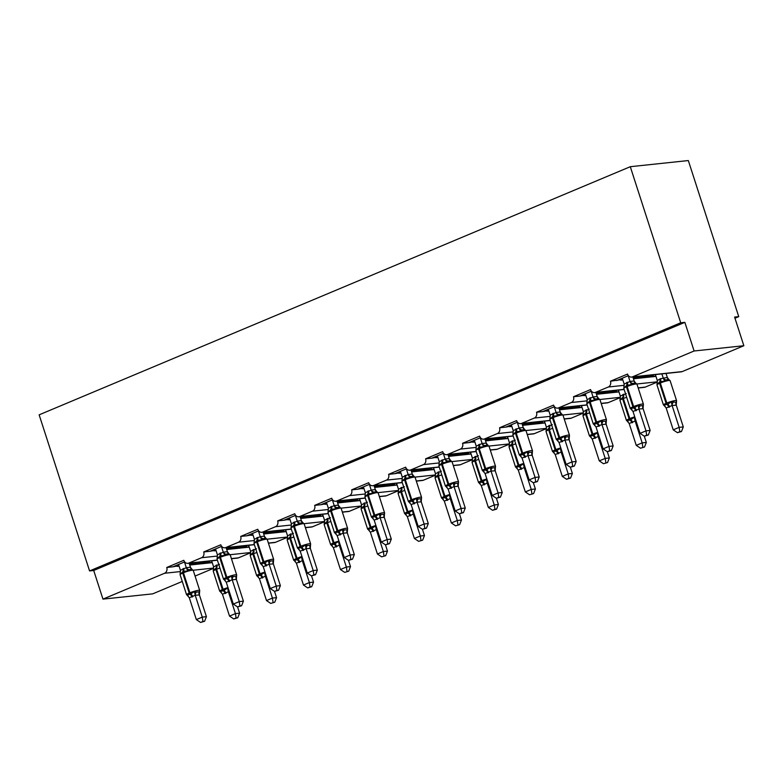 <?xml version="1.0" encoding="UTF-8"?>
<svg xmlns="http://www.w3.org/2000/svg" width="783" height="783" viewBox="0 0 783 783"><rect width="100%" height="100%" fill="white"/><g stroke="black" fill="none" stroke-linecap="round" stroke-linejoin="round"><path stroke-width="1.17" d="M182.273 581.446L152.705 593.857L102.965 599.122L93.706 570.484L89.565 570.924L39.15 414.833L630.295 166.701L688.326 160.554L738.741 316.645L734.601 317.076L743.85 345.724L682.218 371.592A4.551 3.807 84 0 1 681.318 371.827L631.568 377.093A4.551 3.807 84 0 1 627.535 374.049L610.476 381.213L622.642 379.412M734.973 318.231L738.741 316.645M184.671 561.9L172.974 566.804L178.925 565.659M610.476 381.213A4.551 3.807 -96 0 1 608.303 387.008L595.501 392.371A4.551 3.807 84 0 1 594.6 392.606A4.551 3.807 84 0 1 590.558 389.572L573.499 396.736A4.551 3.807 -96 0 1 571.326 402.521L558.524 407.894A4.551 3.807 84 0 1 557.623 408.129A4.551 3.807 84 0 1 553.581 405.095L536.521 412.259A4.551 3.807 -96 0 1 534.349 418.044L521.547 423.417A4.551 3.807 84 0 1 520.646 423.652A4.551 3.807 84 0 1 516.604 420.618L499.544 427.782A4.551 3.807 -96 0 1 497.371 433.567L484.579 438.94A4.551 3.807 84 0 1 483.669 439.175A4.551 3.807 84 0 1 479.636 436.131L462.567 443.295A4.551 3.807 -96 0 1 460.394 449.09L447.602 454.463A4.551 3.807 84 0 1 446.692 454.698A4.551 3.807 84 0 1 442.659 451.654L425.59 458.818A4.551 3.807 -96 0 1 423.417 464.613L410.625 469.976A4.551 3.807 84 0 1 409.715 470.211A4.551 3.807 84 0 1 405.682 467.177L388.613 474.341A4.551 3.807 -96 0 1 386.45 480.126L373.648 485.499A4.551 3.807 84 0 1 372.737 485.734A4.551 3.807 84 0 1 368.705 482.7L351.636 489.864A4.551 3.807 -96 0 1 349.472 495.649L336.67 501.022A4.551 3.807 84 0 1 335.76 501.257A4.551 3.807 84 0 1 331.728 498.223L314.658 505.378A4.551 3.807 -96 0 1 312.495 511.172L299.693 516.545A4.551 3.807 84 0 1 298.783 516.78A4.551 3.807 84 0 1 294.751 513.736L277.681 520.901A4.551 3.807 -96 0 1 275.518 526.695L262.716 532.068A4.551 3.807 84 0 1 261.806 532.303A4.551 3.807 84 0 1 257.773 529.259L240.704 536.424A4.551 3.807 -96 0 1 238.541 542.208L225.739 547.581A4.551 3.807 84 0 1 224.829 547.816A4.551 3.807 84 0 1 220.796 544.782L203.737 551.946A4.551 3.807 -96 0 1 201.564 557.731L188.762 563.104A4.551 3.807 84 0 1 187.861 563.339A4.551 3.807 84 0 1 183.819 560.305L166.759 567.469L172.974 566.804M212.076 562.106L210.284 562.86L212.252 562.654M221.648 546.377L209.952 551.291L215.902 550.136M203.737 551.946L209.952 551.291M249.053 546.583L247.262 547.337L249.229 547.131M258.625 530.854L246.929 535.768L252.88 534.623M240.704 536.424L246.929 535.768M286.03 531.06L284.229 531.814L286.206 531.608M295.602 515.331L283.906 520.245L289.857 519.1M277.681 520.901L283.906 520.245M323.007 515.537L321.206 516.291L323.183 516.085M332.579 499.808L320.883 504.722L326.834 503.577M314.658 505.378L320.883 504.722M359.984 500.024L358.183 500.777L360.16 500.562M369.556 484.295L357.851 489.199L363.811 488.054M351.636 489.864L357.851 489.199M396.961 484.501L395.161 485.254L397.138 485.049M406.534 468.772L394.828 473.686L400.788 472.541M388.613 474.341L394.828 473.686M433.929 468.978L432.138 469.731L434.105 469.526M443.511 453.249L431.805 458.163L437.766 457.018M425.59 458.818L431.805 458.163M470.906 453.455L469.115 454.209L471.082 454.003M480.488 437.726L468.782 442.64L474.743 441.495M462.567 443.295L468.782 442.64M507.883 437.942L506.092 438.695L508.059 438.48M517.455 422.203L505.759 427.117L511.72 425.972M499.544 427.782L505.759 427.117M544.86 422.419L543.069 423.172L545.037 422.957M554.433 406.69L542.736 411.594L548.687 410.449M536.521 412.259L542.736 411.594M581.838 406.896L580.046 407.649L582.014 407.444M591.41 391.167L579.714 396.081L585.664 394.935M573.499 396.736L579.714 396.081M618.815 391.373L617.024 392.126L618.991 391.921M189.74 565.032L205.968 563.31L209.521 561.822L189.398 563.956M177.281 566.354L179.092 566.158M226.718 549.509L242.945 547.797L246.498 546.299L226.365 548.433M214.258 550.831L216.069 550.635M263.695 533.986L279.923 532.274L283.475 530.776L263.342 532.91M251.235 535.308L253.046 535.122M300.672 518.473L316.9 516.751L320.453 515.263L300.32 517.387M288.213 519.785L290.023 519.599M337.649 502.95L353.877 501.228L357.43 499.74L337.297 501.874M325.19 504.272L326.991 504.076M374.626 487.427L390.854 485.714L394.407 484.217L374.274 486.351M362.167 488.749L363.968 488.553M411.604 471.904L427.831 470.191L431.384 468.694L411.251 470.828M399.144 473.226L400.945 473.03M448.571 456.381L464.808 454.669L468.361 453.171L448.228 455.305M436.121 457.703L437.922 457.517M485.548 440.868L501.776 439.146L505.338 437.658L485.206 439.782M473.098 442.18L474.899 441.994M522.525 425.345L538.753 423.623L542.316 422.135L522.183 424.269M510.076 426.666L511.876 426.471M559.502 409.822L575.73 408.109L579.293 406.612L559.16 408.746M547.043 411.144L548.854 410.948M596.48 394.299L612.707 392.586L616.26 391.089L596.127 393.223M584.02 395.621L585.831 395.435M628.387 375.644L616.691 380.558M655.792 375.85L654.001 376.603L655.968 376.398M633.457 378.786L649.684 377.063L653.237 375.566L633.104 377.7M620.997 380.098L622.808 379.912M102.965 599.122L164.587 573.254A4.551 3.807 -96 0 0 166.759 567.469M93.706 570.484L684.861 322.351L694.11 350.99L632.478 376.858A4.551 3.807 84 0 1 631.568 377.093M195.065 576.073L213.661 568.272M638.145 387.859L645.251 387.105L657.377 382.016M645.251 387.105A4.551 3.807 84 0 1 644.34 387.34L638.194 387.996M601.168 403.382L608.274 402.628L620.4 397.539M608.274 402.628A4.551 3.807 84 0 1 607.363 402.863L601.217 403.519M564.191 418.905L571.296 418.151L583.423 413.062M571.296 418.151A4.551 3.807 84 0 1 570.386 418.386L564.24 419.032M527.213 434.428L534.319 433.674L546.446 428.585M534.319 433.674A4.551 3.807 84 0 1 533.409 433.909L527.262 434.555M490.246 449.941L497.342 449.197L509.469 444.098M497.342 449.197A4.551 3.807 84 0 1 496.432 449.432L490.285 450.078M453.269 465.464L460.365 464.711L472.492 459.621M460.365 464.711A4.551 3.807 84 0 1 459.455 464.945L453.308 465.601M416.292 480.987L423.388 480.233L435.514 475.144M423.388 480.233A4.551 3.807 84 0 1 422.477 480.468L416.331 481.124M379.315 496.51L386.411 495.756L398.537 490.667M386.411 495.756A4.551 3.807 84 0 1 385.5 495.991L379.354 496.637M342.337 512.033L349.433 511.279L361.56 506.19M349.433 511.279A4.551 3.807 84 0 1 348.533 511.514L342.377 512.16M305.36 527.546L312.456 526.802L324.593 521.703M312.456 526.802A4.551 3.807 84 0 1 311.556 527.028L305.399 527.683M268.383 543.069L275.489 542.316L287.615 537.226M275.489 542.316A4.551 3.807 84 0 1 274.579 542.55L268.432 543.206M231.406 558.592L238.512 557.839L250.638 552.749M238.512 557.839A4.551 3.807 84 0 1 237.601 558.073L231.455 558.729M209.286 561.068L209.521 561.822M246.263 545.555L246.498 546.299M283.231 530.032L283.475 530.776M320.208 514.509L320.453 515.263M357.185 498.986L357.43 499.74M394.162 483.463L394.407 484.217M431.139 467.95L431.384 468.694M468.117 452.427L468.361 453.171M505.094 436.904L505.338 437.658M542.071 421.381L542.316 422.135M579.048 405.858L579.293 406.612M616.025 390.345L616.26 391.089M653.002 374.822L653.237 375.566M694.11 350.99L743.85 345.724M630.295 166.701L680.711 322.782L684.861 322.351M89.565 570.924L680.711 322.782M653.736 376.633L653.149 374.803M649.684 377.063L654.001 376.603M616.759 392.156L616.172 390.326M579.782 407.679L579.195 405.848M542.805 423.202L542.218 421.371M505.828 438.715L505.241 436.885M468.851 454.238L468.263 452.408M431.873 469.761L431.286 467.931M394.906 485.284L394.309 483.454M357.929 500.807L357.332 498.977M320.952 516.32L320.355 514.49M283.975 531.843L283.377 530.013M246.997 547.366L246.41 545.536M210.02 562.889L209.433 561.059M612.707 392.586L617.024 392.126M575.73 408.109L580.046 407.649M538.753 423.623L543.069 423.172M501.776 439.146L506.092 438.695M464.808 454.669L469.115 454.209M427.831 470.191L432.138 469.731M390.854 485.714L395.161 485.254M353.877 501.228L358.183 500.777M316.9 516.751L321.206 516.291M279.923 532.274L284.229 531.814M242.945 547.797L247.262 547.337M205.968 563.31L210.284 562.86M620.743 380.127L620.381 379.011M583.766 395.65L583.404 394.524M546.788 411.173L546.426 410.047M509.811 426.686L509.449 425.57M472.834 442.209L472.472 441.093M435.857 457.732L435.495 456.616M398.88 473.255L398.518 472.129M361.903 488.778L361.54 487.652M324.925 504.291L324.563 503.175M287.958 519.814L287.596 518.698M250.981 535.337L250.619 534.221M214.004 550.86L213.642 549.735M177.027 566.383L176.664 565.257M667.772 379.461L669.034 379.579L665.922 379.912L664.669 381.155L660.372 381.654A1.517 0.812 67.2 0 0 660.323 382.995L659.609 383.298A6.528 0.871 162.1 0 0 656.966 384.923L663.436 404.968A6.528 0.871 -17.9 0 1 666.088 403.343L659.609 383.298A1.517 0.812 -112.8 0 1 659.658 381.957L657.025 384.365L657.26 383.553M664.65 406.034A3.338 2.525 110.5 0 0 664.513 405.995L663.681 404.977L667.684 404.282L671.334 401.767L675.112 402.198L676.287 402.031L676.512 401.219L676.248 405.202L672.098 405.486L666.167 407.972L673.223 429.838L679.155 427.352L672.137 405.614M679.82 431.687L677.452 432.686L681.474 431.511L679.82 431.687L679.155 427.352L683.295 426.911L676.277 405.183A3.338 2.799 51.6 0 1 676.287 402.031M655.381 374.568L657.299 380.538L660.48 378.718L667.292 377.465L668.848 379.51M661.88 373.882L663.191 377.915A3.338 2.799 51.6 0 0 665.922 379.912M666.03 373.442L667.331 377.475A3.338 2.525 110.5 0 0 668.633 379.461M664.669 381.155L663.23 378.042M657.299 380.538L656.966 384.923M672.098 405.486L671.334 401.767M666.167 407.972L663.681 404.977M683.295 426.911L681.474 431.511M677.452 432.686L673.223 429.838M635.865 383.093L632.762 383.425L631.509 384.668L627.212 385.167L623.865 387.879L624.09 387.056M631.49 409.548A3.338 2.525 -69.5 0 0 631.343 409.509L630.521 408.481L634.514 407.796L638.165 405.281L640.014 405.878L643.117 405.545L643.352 404.723L643.088 408.716L638.928 409L633.007 411.486L640.063 433.351L645.995 430.865L638.967 409.127M646.66 435.201L644.292 436.2L648.314 435.025L646.66 435.201L645.995 430.865L650.135 430.425L643.117 408.687M628.181 375.732L630.021 381.429L634.132 380.978L635.385 382.74M632.87 376.956L634.171 380.988M622.26 378.218L624.139 384.042L630.021 381.429M635.258 382.946L636.941 384.12A6.528 0.871 162.1 0 0 635.825 383.993A6.528 0.871 162.1 0 0 627.163 386.508L626.449 386.802A6.528 0.871 162.1 0 0 623.797 388.437L624.139 384.042M630.07 381.556L631.509 384.668M630.521 408.481L633.007 411.486M638.165 405.281L638.928 409M640.063 433.351L644.292 436.2L646.327 442.434L644.497 447.034L640.474 448.209L644.497 447.034M648.314 435.025L650.135 430.425M598.897 398.616L595.785 398.948L594.532 400.191L590.235 400.69L586.888 403.402L587.123 402.579M594.512 425.061A3.338 2.525 -69.5 0 0 594.366 425.032L593.543 424.004L596.832 423.613L601.187 420.794L603.037 421.391L606.14 421.068L606.375 420.246L606.111 424.229L601.961 424.523L596.029 427.009L603.086 448.874L609.017 446.388L602 424.65M609.683 450.724L607.314 451.713L611.337 450.548L609.683 450.724L609.017 446.388L613.158 445.948L606.14 424.21M591.204 391.255L593.044 396.952L597.155 396.492L598.408 398.263M595.892 392.469L597.194 396.511M585.283 393.741L587.162 399.565L593.044 396.952M598.281 398.469L599.964 399.643A6.528 0.871 162.1 0 0 598.848 399.506A6.528 0.871 162.1 0 0 590.186 402.031L589.472 402.325A6.528 0.871 162.1 0 0 586.829 403.959L587.162 399.565M593.093 397.079L594.532 400.191M593.543 424.004L596.029 427.009M601.187 420.794L601.961 424.523M603.086 448.874L607.314 451.713L609.35 457.957L607.53 462.557L603.497 463.722L607.53 462.557M611.337 450.548L613.158 445.948M561.92 414.138L558.808 414.461L557.555 415.714L553.258 416.213L549.911 418.915L550.146 418.102M557.535 440.584A3.338 2.525 -69.5 0 0 557.398 440.555L556.566 439.527L559.855 439.136L564.22 436.317L566.06 436.914L569.172 436.591L569.398 435.769L569.133 439.752L564.983 440.036L559.052 442.532L566.109 464.388L572.04 461.901L565.023 440.173M572.706 466.247L570.337 467.236L574.36 466.071L572.706 466.247L572.04 461.901L576.18 461.471L569.163 439.733A3.338 2.799 -128.4 0 1 569.172 436.591M554.237 406.769L556.077 412.465L560.178 412.015L561.431 413.786M558.915 407.992L560.217 412.034M548.306 409.264L550.185 415.088L556.077 412.465A3.338 2.799 -128.4 0 0 558.808 414.461M558.025 440.702L556.322 439.527A6.528 0.871 -17.9 0 1 558.974 437.893L559.688 437.599A6.528 0.871 -17.9 0 1 568.341 435.084A6.528 0.871 -17.9 0 1 569.466 435.211L562.987 415.166L561.294 413.982M550.185 415.088L549.852 419.473A6.528 0.871 162.1 0 1 552.495 417.848A1.517 0.812 67.2 0 1 552.544 416.507A3.338 1.781 -112.8 0 0 552.661 413.571M556.116 412.602L557.555 415.714M556.566 439.527L559.052 442.532M564.22 436.317L564.983 440.036M566.109 464.388L570.337 467.236M574.36 466.071L576.18 461.471M524.943 429.652L521.83 429.984L520.587 431.227L516.281 431.736L512.934 434.438L513.168 433.625M520.558 456.107A3.338 2.525 -69.5 0 0 520.421 456.078L519.589 455.05L522.878 454.659L527.243 451.84L529.083 452.437L532.195 452.104L532.42 451.292L532.156 455.275L528.006 455.559L522.075 458.055L529.142 479.91L535.063 477.424L528.045 455.686M535.729 481.76L533.36 482.759L537.383 481.584L535.729 481.76L535.063 477.424L539.213 476.984L532.186 455.256M517.26 422.291L519.1 427.988L523.201 427.538L524.453 429.299M521.938 423.515L523.24 427.547M511.328 424.778L513.208 430.611L519.1 427.988M524.326 429.505L526.01 430.689A6.528 0.871 162.1 0 0 524.894 430.552A6.528 0.871 162.1 0 0 516.232 433.068L515.517 433.371A6.528 0.871 162.1 0 0 512.875 434.996L512.963 433.753M513.208 430.611L512.963 433.762M519.139 428.115L520.587 431.227M519.589 455.05L522.075 458.055M527.243 451.84L528.006 455.559M529.142 479.91L533.36 482.759L535.396 488.993L533.575 493.603L529.553 494.768L533.575 493.603M537.383 481.584L539.213 476.984M487.966 445.175L484.853 445.507L483.61 446.75L479.304 447.25L475.956 449.961L476.191 449.139M483.581 471.63A3.338 2.525 -69.5 0 0 483.444 471.591L482.622 470.573L486.615 469.878L490.266 467.363L492.106 467.96L495.218 467.627L495.443 466.815L495.189 470.798L491.029 471.082L485.098 473.568L492.164 495.433L498.086 492.947L491.068 471.209A3.338 2.525 -69.5 0 1 492.106 467.96M498.751 497.283L496.383 498.282L500.415 497.107L498.751 497.283L498.086 492.947L502.236 492.507L495.208 470.769A3.338 2.799 -128.4 0 1 495.218 467.627M480.282 437.814L482.122 443.511L486.223 443.061L487.486 444.822M484.961 439.038L486.263 443.07A3.338 2.525 -69.5 0 0 487.564 445.047M474.351 440.3L476.23 446.124L482.122 443.511M487.359 445.028L489.032 446.202A6.528 0.871 162.1 0 0 487.917 446.075A6.528 0.871 162.1 0 0 479.255 448.59L478.54 448.884A6.528 0.871 162.1 0 0 475.898 450.519L475.995 449.276M476.23 446.124L475.986 449.285M482.162 443.638L483.61 446.75M482.622 470.573L485.098 473.568M490.266 467.363L491.029 471.082M492.164 495.433L496.383 498.282M500.415 497.107L502.236 492.507M642.843 447.21L642.177 442.875L635.121 421.009L629.189 423.495L636.256 445.361L642.177 442.875L646.327 442.434M636.207 421.401L635.16 421.137M618.404 390.091L620.322 396.051L626.253 393.565M627.672 421.557A3.338 2.525 110.5 0 0 627.535 421.518L626.703 420.491L629.992 420.099A1.517 0.812 -112.8 0 1 629.111 418.866L622.632 398.811A6.528 0.871 162.1 0 0 619.989 400.446L626.459 420.491A6.528 0.871 -17.9 0 1 629.111 418.866L629.826 418.562L623.346 398.518L622.632 398.811A1.517 0.812 -112.8 0 1 622.691 397.48L620.048 399.888L620.283 399.066M631.93 422.83A3.338 1.781 67.2 0 0 629.992 420.099L634.357 417.29L635.121 421.009M620.322 396.051L620.077 399.213M629.189 423.495L626.703 420.491M640.474 448.209L636.256 445.361M605.866 462.733L605.2 458.398L598.143 436.532L592.212 439.018L599.279 460.884L605.2 458.398L609.35 457.957M599.23 436.924L598.183 436.66M581.426 405.614L583.345 411.574L589.276 409.088M590.695 437.071A3.338 2.525 110.5 0 0 590.558 437.041L589.736 436.014L593.015 435.622A1.517 0.812 -112.8 0 1 592.134 434.379L585.655 414.334A6.528 0.871 162.1 0 0 583.012 415.969L589.482 436.014A6.528 0.871 -17.9 0 1 592.134 434.379L592.848 434.085L586.369 414.041L585.655 414.334A1.517 0.812 -112.8 0 1 585.713 413.003L583.081 415.411L583.306 414.589M594.963 438.343A3.338 1.781 67.2 0 0 593.015 435.622L597.38 432.803L598.143 436.532M583.345 411.574L583.1 414.736M592.212 439.018L589.736 436.014M603.497 463.722L599.279 460.884M568.889 478.256L566.53 479.245L570.553 478.08L568.889 478.256L568.223 473.911L561.166 452.055L555.235 454.541L562.302 476.407L568.223 473.911L572.373 473.48L570.357 467.236M562.253 452.437L561.205 452.183M544.449 421.137L546.368 427.097L552.299 424.611M553.718 452.594A3.338 2.525 110.5 0 0 553.581 452.564L552.759 451.537L556.038 451.145A1.517 0.812 -112.8 0 1 555.157 449.902L548.687 429.857A6.528 0.871 162.1 0 0 546.035 431.482L552.514 451.537A6.528 0.871 -17.9 0 1 555.157 449.902L555.871 449.608L549.392 429.554L548.687 429.857A1.517 0.812 -112.8 0 1 548.736 428.516L546.103 430.924L546.328 430.112M557.985 453.866A3.338 1.781 67.2 0 0 556.038 451.145L560.403 448.326L561.166 452.055M546.368 427.097L546.035 431.482M555.235 454.541L552.759 451.537M572.373 473.48L570.553 478.08M566.53 479.245L562.302 476.407M531.921 493.77L531.246 489.434L524.189 467.568L518.258 470.064L525.324 491.92L531.246 489.434L535.396 488.993M525.276 467.96L524.228 467.705M507.472 436.65L509.4 442.62L515.322 440.124M516.741 468.117A3.338 2.525 110.5 0 0 516.604 468.087L515.782 467.06L519.06 466.668A1.517 0.812 -112.8 0 1 518.18 465.425L511.71 445.38A6.528 0.871 162.1 0 0 509.058 447.005L515.537 467.06A6.528 0.871 -17.9 0 1 518.18 465.425L518.894 465.131L512.415 445.077L511.71 445.38A1.517 0.812 -112.8 0 1 511.759 444.039L509.126 446.447L509.351 445.635M521.008 469.389A3.338 1.781 67.2 0 0 519.06 466.668L523.426 463.849L524.189 467.568M509.4 442.62L509.058 447.005M518.258 470.064L515.782 467.06M529.553 494.768L525.324 491.92M450.988 460.698L447.876 461.03L446.633 462.273L442.326 462.773L438.989 465.484L439.214 464.662M446.604 487.143A3.338 2.525 -69.5 0 0 446.467 487.114L445.644 486.086L449.638 485.401L453.288 482.876L455.129 483.483L458.241 483.15L458.466 482.328L458.212 486.312L454.052 486.605L448.121 489.091L455.187 510.956L461.109 508.47L454.091 486.732M461.774 512.806L459.415 513.805L463.438 512.63L461.774 512.806L461.109 508.47L465.259 508.03L458.231 486.292M443.305 453.337L445.145 459.034L449.246 458.574L450.509 460.345M447.984 454.561L449.285 458.593M437.374 455.823L439.253 461.647L445.145 459.034M450.382 460.551L452.055 461.725A6.528 0.871 162.1 0 0 450.939 461.598A6.528 0.871 162.1 0 0 442.278 464.113L441.573 464.407A6.528 0.871 162.1 0 0 438.92 466.042L439.253 461.647M445.184 459.161L446.633 462.273M445.644 486.086L448.121 489.091M453.288 482.876L454.052 486.605M455.187 510.956L459.415 513.805L461.441 520.039L459.621 524.639L455.598 525.814L459.621 524.639M463.438 512.63L465.259 508.03M494.944 509.293L492.576 510.291L496.598 509.116L494.944 509.293L494.269 504.957L487.212 483.091L481.281 485.577L488.347 507.443L494.269 504.957L498.419 504.516L496.402 498.282M488.298 483.483L487.251 483.219M470.495 452.173L472.423 458.143L478.344 455.647M479.764 483.64A3.338 2.525 110.5 0 0 479.627 483.6L478.805 482.582L482.083 482.181A1.517 0.812 -112.8 0 1 481.202 480.948L474.733 460.903A6.528 0.871 162.1 0 0 472.08 462.528L478.56 482.573A6.528 0.871 -17.9 0 1 481.202 480.948L481.917 480.645L475.438 460.6L474.733 460.903A1.517 0.812 -112.8 0 1 474.782 459.562L472.149 461.97L472.374 461.158M484.031 484.912A3.338 1.781 67.2 0 0 482.083 482.181L486.449 479.372L487.212 483.091M472.423 458.143L472.08 462.528M481.281 485.577L478.805 482.582M498.419 504.516L496.598 509.116M492.576 510.291L488.347 507.443M414.011 476.221L410.899 476.553L409.656 477.796L405.349 478.296L402.012 481.007L402.237 480.185M409.626 502.666A3.338 2.525 -69.5 0 0 409.489 502.637L408.667 501.609L411.946 501.218L416.311 498.399L418.151 498.996L421.264 498.673L421.489 497.851L421.234 501.834L417.075 502.128L411.144 504.614L418.21 526.479L424.132 523.993L417.114 502.255M424.807 528.329L422.438 529.318L426.461 528.153L424.807 528.329L424.132 523.993L428.281 523.553L421.264 501.815M406.328 468.86L408.168 474.557L412.269 474.097L413.532 475.868M411.006 470.074L412.308 474.116M400.397 471.346L402.276 477.17L408.168 474.557A3.338 2.799 -128.4 0 0 410.899 476.553M413.404 476.074L415.078 477.248A6.528 0.871 162.1 0 0 413.962 477.111A6.528 0.871 162.1 0 0 405.3 479.636L404.596 479.93A6.528 0.871 162.1 0 0 401.943 481.565L402.276 477.17M408.207 474.684L409.656 477.796M408.667 501.609L411.144 504.614M416.311 498.399L417.075 502.128M418.21 526.479L422.438 529.318L424.464 535.562L422.644 540.162L418.621 541.327L422.644 540.162M426.461 528.153L428.281 523.553M457.967 524.816L457.292 520.48L450.235 498.614L444.304 501.1L451.37 522.966L457.292 520.48L461.441 520.039M451.321 499.006L450.274 498.742M433.518 467.696L435.446 473.656L441.377 471.17M442.786 499.163A3.338 2.525 110.5 0 0 442.649 499.123L441.827 498.096L445.116 497.704A1.517 0.812 -112.8 0 1 444.225 496.471L437.756 476.416A6.528 0.871 162.1 0 0 435.103 478.051L441.583 498.096A6.528 0.871 -17.9 0 1 444.225 496.471L444.94 496.168L438.46 476.123L437.756 476.416A1.517 0.812 -112.8 0 1 437.805 475.085L435.172 477.493L435.397 476.671M447.054 500.435A3.338 1.781 67.2 0 0 445.116 497.704L449.471 494.895L450.235 498.614M435.446 473.656L435.103 478.051M444.304 501.1L441.827 498.096M455.598 525.814L451.37 522.966M377.034 491.744L373.922 492.067L372.679 493.31L368.382 493.819L365.035 496.52L365.26 495.708M372.649 518.189A3.338 2.525 -69.5 0 0 372.512 518.16L371.69 517.132L374.969 516.741L379.334 513.922L381.174 514.519L384.287 514.196L384.512 513.374L384.257 517.357L380.098 517.641L374.166 520.137L381.233 541.993L387.154 539.507L380.137 517.778M387.83 543.852L385.461 544.841L389.484 543.676L387.83 543.852L387.154 539.507L391.304 539.066L384.287 517.338M369.351 484.374L371.191 490.07L375.292 489.62L376.554 491.391M374.029 485.597L375.331 489.639M363.429 486.869L365.309 492.693L371.191 490.07M376.427 491.597L378.101 492.771A6.528 0.871 162.1 0 0 376.985 492.634A6.528 0.871 162.1 0 0 368.323 495.15L367.619 495.453A6.528 0.871 162.1 0 0 364.966 497.078L365.309 492.693M371.23 490.207L372.679 493.31M371.69 517.132L374.166 520.137M379.334 513.922L380.098 517.641M381.233 541.993L385.461 544.841L387.487 551.085L385.667 555.685L381.644 556.85L385.667 555.685M389.484 543.676L391.304 539.066M420.99 540.339L420.324 536.003L413.258 514.137L407.326 516.623L414.393 538.489L420.324 536.003L424.464 535.562M414.344 514.529L413.297 514.265M396.541 483.219L398.469 489.179L404.4 486.693M405.809 514.676A3.338 2.525 110.5 0 0 405.672 514.646L404.85 513.619L408.139 513.227A1.517 0.812 -112.8 0 1 407.258 511.984L400.779 491.939A6.528 0.871 162.1 0 0 398.126 493.574L404.605 513.619A6.528 0.871 -17.9 0 1 407.258 511.984L407.963 511.69L401.493 491.646L400.779 491.939A1.517 0.812 -112.8 0 1 400.827 490.608L398.195 493.016L398.42 492.194M410.077 515.948A3.338 1.781 67.2 0 0 408.139 513.227L412.494 510.408L413.258 514.137M398.469 489.179L398.224 492.341M407.326 516.623L404.85 513.619M418.621 541.327L414.393 538.489M340.057 507.257L336.944 507.59L335.701 508.833L331.405 509.341L328.057 512.043L328.283 511.23M335.672 533.712A3.338 2.525 -69.5 0 0 335.535 533.683L334.713 532.655L338.706 531.96L342.357 529.445L344.197 530.042L347.309 529.709L347.535 528.897L347.28 532.88L343.12 533.164L337.189 535.66L344.256 557.516L350.177 555.03L343.16 533.292M350.853 559.365L348.484 560.364L352.507 559.189L350.853 559.365L350.177 555.03L354.327 554.589L347.309 532.861M332.374 499.897L334.214 505.593L338.325 505.143L339.577 506.904M337.052 501.12L338.364 505.152M326.452 502.383L328.331 508.216L334.214 505.593M328.331 508.216L327.989 512.601A6.528 0.871 162.1 0 1 330.641 510.976A1.517 0.812 67.2 0 1 330.69 509.635A3.338 1.781 -112.8 0 0 330.798 506.689M334.263 505.72L335.701 508.833M334.713 532.655L337.189 535.66M342.357 529.445L343.12 533.164M344.256 557.516L348.484 560.364L350.51 566.598L348.689 571.208L344.667 572.373L348.689 571.208M352.507 559.189L354.327 554.589M384.013 555.861L383.347 551.516L376.28 529.651L370.359 532.146L377.416 554.012L383.347 551.516L387.487 551.085M377.377 530.042L376.32 529.788M359.563 498.732L361.492 504.702L367.423 502.216M368.832 530.199A3.338 2.525 110.5 0 0 368.695 530.169L367.873 529.142L371.162 528.75A1.517 0.812 -112.8 0 1 370.281 527.507L363.801 507.462A6.528 0.871 162.1 0 0 361.149 509.087L367.628 529.142A6.528 0.871 -17.9 0 1 370.281 527.507L370.985 527.213L364.516 507.159L363.801 507.462A1.517 0.812 -112.8 0 1 363.85 506.121L361.217 508.529L361.443 507.717M373.099 531.471A3.338 1.781 67.2 0 0 371.162 528.75L375.517 525.931L376.28 529.651M361.492 504.702L361.247 507.854M370.359 532.146L367.873 529.142M381.644 556.85L377.416 554.012M303.08 522.78L299.977 523.113L298.724 524.356L294.428 524.855L291.08 527.566L291.305 526.744M298.695 549.235A3.338 2.525 -69.5 0 0 298.558 549.196L297.736 548.178L301.729 547.483L305.38 544.968L307.22 545.565L310.332 545.232L310.567 544.42L310.303 548.403L306.143 548.687L300.212 551.173L307.279 573.039L313.21 570.553L306.182 548.814A3.338 2.525 -69.5 0 1 307.22 545.565M313.875 574.888L311.507 575.887L315.529 574.712L313.875 574.888L313.21 570.553L317.35 570.112L310.332 548.374A3.338 2.799 -128.4 0 1 310.332 545.232M295.397 515.42L297.237 521.116L301.347 520.666L302.6 522.427M300.075 516.643L301.386 520.675M289.475 517.906L291.354 523.729L297.237 521.116M302.473 522.633L304.156 523.807A6.528 0.871 162.1 0 0 303.031 523.68A6.528 0.871 162.1 0 0 294.379 526.196L293.664 526.489A6.528 0.871 162.1 0 0 291.012 528.124L291.11 526.881M291.354 523.729L291.11 526.89M297.286 521.243L298.724 524.356M297.736 548.178L300.212 551.173M305.38 544.968L306.143 548.687M307.279 573.039L311.507 575.887M315.529 574.712L317.35 570.112M347.035 571.375L346.37 567.039L339.303 545.174L333.382 547.669L340.439 569.525L346.37 567.039L350.51 566.598M340.399 545.565L339.342 545.311M322.586 514.255L324.514 520.225L330.446 517.729M331.865 545.722A3.338 2.525 110.5 0 0 331.718 545.692L330.896 544.665L334.184 544.273A1.517 0.812 -112.8 0 1 333.304 543.03L326.824 522.985A6.528 0.871 162.1 0 0 324.182 524.61L330.651 544.665A6.528 0.871 -17.9 0 1 333.304 543.03L334.008 542.736L327.539 522.682L326.824 522.985A1.517 0.812 -112.8 0 1 326.873 521.644L324.24 524.052L324.475 523.24M336.122 546.994A3.338 1.781 67.2 0 0 334.184 544.273L338.54 541.454L339.303 545.174M324.514 520.225L324.182 524.61M333.382 547.669L330.896 544.665M344.667 572.373L340.439 569.525M266.103 538.303L263 538.635L261.747 539.879L257.45 540.378L254.103 543.089L254.328 542.267M261.718 564.749A3.338 2.525 -69.5 0 0 261.581 564.719L260.759 563.691L264.752 563.006L268.403 560.481L270.252 561.088L273.355 560.755L273.59 559.933L273.326 563.917L269.166 564.21L263.245 566.696L270.301 588.562L276.233 586.075L269.205 564.337M276.898 590.411L274.53 591.4L278.552 590.235L276.898 590.411L276.233 586.075L280.373 585.635L273.355 563.897M258.419 530.943L260.259 536.639L264.37 536.179L265.623 537.95M263.108 532.166L264.409 536.198M252.498 533.429L254.377 539.252L260.259 536.639M265.496 538.156L267.179 539.33A6.528 0.871 162.1 0 0 266.063 539.203A6.528 0.871 162.1 0 0 257.401 541.719L256.687 542.012A6.528 0.871 162.1 0 0 254.035 543.647L254.132 542.394M254.377 539.252L254.132 542.413M260.308 536.766L261.747 539.879M260.759 563.691L263.245 566.696M268.403 560.481L269.166 564.21M270.301 588.562L274.53 591.4L276.556 597.644L274.735 602.244L270.712 603.419L274.735 602.244M278.552 590.235L280.373 585.635M310.058 586.898L307.69 587.896L311.712 586.721L310.058 586.898L309.393 582.562L302.336 560.697L296.405 563.183L303.461 585.048L309.393 582.562L313.533 582.121L311.517 575.887M303.422 561.088L302.375 560.824M285.609 529.778L287.537 535.738L293.468 533.252M294.888 561.245A3.338 2.525 110.5 0 0 294.751 561.205L293.919 560.188L297.207 559.786A1.517 0.812 -112.8 0 1 296.326 558.553L289.847 538.508A6.528 0.871 162.1 0 0 287.204 540.133L293.674 560.178A6.528 0.871 -17.9 0 1 296.326 558.553L297.031 558.25L290.562 538.205L289.847 538.508A1.517 0.812 -112.8 0 1 289.896 537.167L287.263 539.575L287.498 538.763M299.145 562.517A3.338 1.781 67.2 0 0 297.207 559.786L301.563 556.977L302.336 560.697M287.537 535.738L287.204 540.133M296.405 563.183L293.919 560.188M313.533 582.121L311.712 586.721M307.69 587.896L303.461 585.048M229.135 553.826L226.023 554.149L224.77 555.401L220.473 555.901L217.126 558.612L217.361 557.79M224.75 580.272A3.338 2.525 -69.5 0 0 224.604 580.242L223.781 579.214L227.07 578.823L231.425 576.004L233.275 576.601L236.378 576.278L236.613 575.456L236.349 579.44L232.189 579.733L226.267 582.219L233.324 604.085L239.255 601.598L232.228 579.86M239.921 605.934L237.552 606.923L241.575 605.758L239.921 605.934L239.255 601.598L243.396 601.158L236.378 579.42A3.338 2.799 -128.4 0 1 236.378 576.278M221.442 546.465L223.282 552.162L227.393 551.702L228.646 553.473M226.13 547.679L227.432 551.721A3.338 2.525 -69.5 0 0 228.724 553.698M215.521 548.952L217.4 554.775L223.282 552.162M228.519 553.679L230.202 554.853A6.528 0.871 162.1 0 0 229.086 554.716A6.528 0.871 162.1 0 0 220.424 557.242L219.71 557.535A6.528 0.871 162.1 0 0 217.067 559.16L217.4 554.775M223.331 552.289L224.77 555.401M223.781 579.214L226.267 582.219M231.425 576.004L232.189 579.733M233.324 604.085L237.552 606.923M241.575 605.758L243.396 601.158M273.081 602.421L272.415 598.085L265.359 576.219L259.427 578.706L266.494 600.571L272.415 598.085L276.556 597.644M266.445 576.611L265.398 576.347M248.642 545.301L250.56 551.261L256.491 548.775M257.91 576.768A3.338 2.525 110.5 0 0 257.773 576.728L256.941 575.701L260.23 575.309A1.517 0.812 -112.8 0 1 259.349 574.076L252.87 554.021A6.528 0.871 162.1 0 0 250.227 555.656L256.697 575.701A6.528 0.871 -17.9 0 1 259.349 574.076L260.064 573.773L253.584 553.728L252.87 554.021A1.517 0.812 -112.8 0 1 252.919 552.69L250.286 555.098L250.521 554.276M262.168 578.03A3.338 1.781 67.2 0 0 260.23 575.309L264.595 572.5L265.359 576.219M250.56 551.261L250.227 555.656M259.427 578.706L256.941 575.701M270.712 603.419L266.494 600.571M192.158 569.349L189.046 569.672L187.793 570.915L183.496 571.424L180.149 574.125L180.384 573.313M187.773 595.794A3.338 2.525 -69.5 0 0 187.636 595.765L186.804 594.737L190.093 594.346L194.448 591.527L196.298 592.124L199.401 591.791L199.636 590.979L199.371 594.963L195.221 595.246L189.29 597.742L196.347 619.598L202.278 617.112L195.261 595.383M202.944 621.457L200.575 622.446L204.598 621.281L202.944 621.457L202.278 617.112L206.418 616.671L199.401 594.943M184.465 561.979L186.305 567.675L190.416 567.225L191.669 568.996M189.153 563.202L190.455 567.244M178.544 564.474L180.423 570.298L186.305 567.675M191.541 569.192L193.225 570.376A6.528 0.871 162.1 0 0 192.109 570.239A6.528 0.871 162.1 0 0 183.447 572.755L182.733 573.058A6.528 0.871 162.1 0 0 180.09 574.683L180.423 570.298M186.354 567.802L187.793 570.915M186.804 594.737L189.29 597.742M194.448 591.527L195.221 595.246M196.347 619.598L200.575 622.446M204.598 621.281L206.418 616.671M236.104 617.944L233.735 618.932L237.768 617.767L236.104 617.944L235.438 613.608L228.382 591.742L222.45 594.228L229.517 616.094L235.438 613.608L239.588 613.167L237.572 606.923M229.468 592.134L228.421 591.87M211.664 560.824L213.583 566.784L219.514 564.298M220.933 592.281A3.338 2.525 110.5 0 0 220.796 592.251L219.974 591.224L223.253 590.832A1.517 0.812 -112.8 0 1 222.372 589.589L215.893 569.544A6.528 0.871 162.1 0 0 213.25 571.179L219.72 591.224A6.528 0.871 -17.9 0 1 222.372 589.589L223.086 589.296L216.607 569.251L215.893 569.544A1.517 0.812 -112.8 0 1 215.951 568.204L213.309 570.621L213.544 569.799M225.191 593.553A3.338 1.781 67.2 0 0 223.253 590.832L227.618 588.013L228.382 591.742M213.583 566.784L213.25 571.179M222.45 594.228L219.974 591.224M239.588 613.167L237.768 617.767M233.735 618.932L229.517 616.094M164.587 573.254L180.521 571.57M193.166 570.23L213.681 568.057M188.762 563.104L217.361 560.08M201.564 557.731L217.498 556.047M230.143 554.707L250.658 552.534M225.739 547.581L254.338 544.557M238.541 542.208L254.475 540.524M267.12 539.184L287.635 537.011M262.716 532.068L291.305 529.034M275.518 526.695L291.452 525.001M304.098 523.67L324.612 521.498M299.693 516.545L328.283 513.521M312.495 511.172L328.429 509.488M341.075 508.147L361.589 505.975M336.67 501.022L365.26 497.998M349.472 495.649L365.407 493.965M378.052 492.624L398.567 490.452M373.648 485.499L402.237 482.475M386.45 480.126L402.374 478.442M415.029 477.101L435.544 474.929M410.625 469.976L439.214 466.952M423.417 464.613L439.351 462.919M452.006 461.579L472.521 459.406M447.602 454.463L476.191 451.429M460.394 449.09L476.328 447.396M488.984 446.065L509.488 443.892M484.579 438.94L513.168 435.916M497.371 433.567L513.305 431.883M525.961 430.542L546.465 428.37M521.547 423.417L550.146 420.393M534.349 418.044L550.283 416.36M562.928 415.019L583.443 412.847M558.524 407.894L587.123 404.87M571.326 402.521L587.26 400.837M599.905 399.496L620.42 397.324M595.501 392.371L624.1 389.347M608.303 387.008L624.237 385.314M636.882 383.973L657.397 381.81M632.478 376.858L682.218 371.592M668.408 379.442L670.101 380.607A6.528 0.871 162.1 0 0 668.985 380.479A6.528 0.871 162.1 0 0 660.323 382.995L666.803 403.039A6.528 0.871 -17.9 0 1 675.455 400.524A6.528 0.871 -17.9 0 1 676.581 400.661L676.483 401.894M668.907 407.307A3.338 1.781 67.2 0 0 666.969 404.576A1.517 0.812 -112.8 0 1 666.088 403.343L666.803 403.039A1.517 0.812 67.2 0 0 667.684 404.282A3.338 1.781 67.2 0 1 669.622 407.003M660.48 378.718A3.338 1.781 67.2 0 1 660.372 381.654L659.658 381.957A3.338 1.781 67.2 0 0 659.775 379.011M672.176 405.633A3.338 2.525 110.5 0 1 673.174 402.364M626.615 382.525A3.338 1.781 -112.8 0 1 626.498 385.471A1.517 0.812 67.2 0 0 626.449 386.802L632.928 406.857A1.517 0.812 67.2 0 0 633.809 408.09A3.338 1.781 -112.8 0 1 635.747 410.811M631.969 409.656L630.276 408.481A6.528 0.871 -17.9 0 1 632.928 406.857L633.633 406.553A6.528 0.871 -17.9 0 1 642.295 404.038A6.528 0.871 -17.9 0 1 643.411 404.175L636.941 384.12M636.462 410.517A3.338 1.781 -112.8 0 0 634.514 407.796A1.517 0.812 -112.8 0 1 633.633 406.553L627.163 386.508A1.517 0.812 -112.8 0 1 627.212 385.167A3.338 1.781 -112.8 0 0 627.32 382.231M630.051 381.409A3.338 2.799 -128.4 0 0 632.762 383.425M634.132 380.978A3.338 2.525 -69.5 0 0 635.463 382.965M640.014 405.878A3.338 2.525 -69.5 0 0 639.006 409.147M643.117 405.545A3.338 2.799 -128.4 0 0 643.088 408.716M589.638 398.048A3.338 1.781 -112.8 0 1 589.521 400.984A1.517 0.812 67.2 0 0 589.472 402.325L595.951 422.37A1.517 0.812 67.2 0 0 596.832 423.613A3.338 1.781 -112.8 0 1 598.77 426.334M595.002 425.179L593.299 424.004A6.528 0.871 -17.9 0 1 595.951 422.37L596.656 422.076A6.528 0.871 -17.9 0 1 605.318 419.561A6.528 0.871 -17.9 0 1 606.433 419.688L599.964 399.643M599.484 426.04A3.338 1.781 -112.8 0 0 597.546 423.309A1.517 0.812 -112.8 0 1 596.656 422.076L590.186 402.031A1.517 0.812 -112.8 0 1 590.235 400.69A3.338 1.781 -112.8 0 0 590.343 397.744M593.074 396.922A3.338 2.799 -128.4 0 0 595.785 398.948M597.155 396.492A3.338 2.525 -69.5 0 0 598.486 398.488M603.037 421.391A3.338 2.525 -69.5 0 0 602.039 424.66M606.14 421.068A3.338 2.799 -128.4 0 0 606.111 424.229M562.987 415.166A6.528 0.871 162.1 0 0 561.871 415.029A6.528 0.871 162.1 0 0 553.209 417.545L552.495 417.848L558.974 437.893A1.517 0.812 67.2 0 0 559.855 439.136A3.338 1.781 -112.8 0 1 561.793 441.857M562.507 441.563A3.338 1.781 -112.8 0 0 560.569 438.832A1.517 0.812 -112.8 0 1 559.688 437.599L553.209 417.545A1.517 0.812 -112.8 0 1 553.258 416.213A3.338 1.781 -112.8 0 0 553.366 413.267M560.178 412.015A3.338 2.525 -69.5 0 0 561.519 414.011M566.06 436.914A3.338 2.525 -69.5 0 0 565.062 440.183M515.684 429.094A3.338 1.781 -112.8 0 1 515.576 432.03A1.517 0.812 67.2 0 0 515.517 433.371L521.997 453.416A1.517 0.812 67.2 0 0 522.878 454.659A3.338 1.781 -112.8 0 1 524.816 457.38M521.047 456.215L519.344 455.04A6.528 0.871 -17.9 0 1 521.997 453.416L522.711 453.122A6.528 0.871 -17.9 0 1 531.373 450.597A6.528 0.871 -17.9 0 1 532.489 450.734L526.01 430.689M525.53 457.076A3.338 1.781 -112.8 0 0 523.592 454.355A1.517 0.812 -112.8 0 1 522.711 453.122L516.232 433.068A1.517 0.812 -112.8 0 1 516.281 431.736A3.338 1.781 -112.8 0 0 516.398 428.79M519.119 427.968A3.338 2.799 -128.4 0 0 521.83 429.984M523.201 427.538A3.338 2.525 -69.5 0 0 524.541 429.534M529.083 452.437A3.338 2.525 -69.5 0 0 528.085 455.706M532.195 452.104A3.338 2.799 -128.4 0 0 532.156 455.275M478.707 444.607A3.338 1.781 -112.8 0 1 478.599 447.553A1.517 0.812 67.2 0 0 478.54 448.884L485.02 468.939A1.517 0.812 67.2 0 0 485.9 470.172A3.338 1.781 -112.8 0 1 487.838 472.903M484.07 471.738L482.367 470.563A6.528 0.871 -17.9 0 1 485.02 468.939L485.734 468.635A6.528 0.871 -17.9 0 1 494.396 466.12A6.528 0.871 -17.9 0 1 495.512 466.257L489.032 446.202M488.553 472.599A3.338 1.781 -112.8 0 0 486.615 469.878A1.517 0.812 -112.8 0 1 485.734 468.635L479.255 448.59A1.517 0.812 -112.8 0 1 479.304 447.25A3.338 1.781 -112.8 0 0 479.421 444.313M482.142 443.491A3.338 2.799 -128.4 0 0 484.853 445.507M632.644 422.526A3.338 1.781 67.2 0 0 630.707 419.805A1.517 0.812 67.2 0 1 629.826 418.562A6.528 0.871 -17.9 0 1 634.739 416.859M626.664 397.304A6.528 0.871 162.1 0 0 623.346 398.518A1.517 0.812 67.2 0 1 623.395 397.177L622.691 397.48A3.338 1.781 67.2 0 0 622.798 394.534M623.395 397.177A3.338 1.781 67.2 0 0 623.513 394.24M635.199 421.156A3.338 2.525 110.5 0 1 635.463 419.101M595.667 438.049A3.338 1.781 67.2 0 0 593.729 435.328A1.517 0.812 67.2 0 1 592.848 434.085A6.528 0.871 -17.9 0 1 597.762 432.382M589.687 412.817A6.528 0.871 162.1 0 0 586.369 414.041A1.517 0.812 67.2 0 1 586.418 412.7L585.713 413.003A3.338 1.781 67.2 0 0 585.821 410.057M586.418 412.7A3.338 1.781 67.2 0 0 586.536 409.763M598.222 436.679A3.338 2.525 110.5 0 1 598.486 434.624M558.69 453.572A3.338 1.781 67.2 0 0 556.752 450.842A1.517 0.812 67.2 0 1 555.871 449.608A6.528 0.871 -17.9 0 1 560.785 447.905M552.71 428.34A6.528 0.871 162.1 0 0 549.392 429.554A1.517 0.812 67.2 0 1 549.441 428.223L548.736 428.516A3.338 1.781 67.2 0 0 548.844 425.58M549.441 428.223A3.338 1.781 67.2 0 0 549.558 425.277M561.245 452.192A3.338 2.525 110.5 0 1 561.509 450.147M521.713 469.086A3.338 1.781 67.2 0 0 519.775 466.365A1.517 0.812 67.2 0 1 518.894 465.131A6.528 0.871 -17.9 0 1 523.807 463.428M515.733 443.863A6.528 0.871 162.1 0 0 512.415 445.077A1.517 0.812 67.2 0 1 512.464 443.746L511.759 444.039A3.338 1.781 67.2 0 0 511.867 441.103M512.464 443.746A3.338 1.781 67.2 0 0 512.581 440.8M524.267 467.715A3.338 2.525 110.5 0 1 524.532 465.67M441.729 460.13A3.338 1.781 -112.8 0 1 441.622 463.076A1.517 0.812 67.2 0 0 441.573 464.407L448.042 484.462A1.517 0.812 67.2 0 0 448.923 485.695A3.338 1.781 -112.8 0 1 450.871 488.416M447.093 487.261L445.4 486.086A6.528 0.871 -17.9 0 1 448.042 484.462L448.757 484.158A6.528 0.871 -17.9 0 1 457.419 481.643A6.528 0.871 -17.9 0 1 458.535 481.77L452.055 461.725M451.576 488.122A3.338 1.781 -112.8 0 0 449.638 485.401A1.517 0.812 -112.8 0 1 448.757 484.158L442.278 464.113A1.517 0.812 -112.8 0 1 442.326 462.773A3.338 1.781 -112.8 0 0 442.444 459.836M445.175 459.014A3.338 2.799 -128.4 0 0 447.876 461.03M449.246 458.574A3.338 2.525 -69.5 0 0 450.587 460.57M455.129 483.483A3.338 2.525 -69.5 0 0 454.13 486.752M458.241 483.15A3.338 2.799 -128.4 0 0 458.212 486.312M484.736 484.608A3.338 1.781 67.2 0 0 482.798 481.888A1.517 0.812 67.2 0 1 481.917 480.645A6.528 0.871 -17.9 0 1 486.84 478.951M478.756 459.386A6.528 0.871 162.1 0 0 475.438 460.6A1.517 0.812 67.2 0 1 475.496 459.259L474.782 459.562A3.338 1.781 67.2 0 0 474.889 456.616M475.496 459.259A3.338 1.781 67.2 0 0 475.604 456.323M487.29 483.238A3.338 2.525 110.5 0 1 487.555 481.183M404.752 475.653A3.338 1.781 -112.8 0 1 404.645 478.589A1.517 0.812 67.2 0 0 404.596 479.93L411.065 499.975A1.517 0.812 67.2 0 0 411.946 501.218A3.338 1.781 -112.8 0 1 413.894 503.939M410.116 502.784L408.423 501.609A6.528 0.871 -17.9 0 1 411.065 499.975L411.78 499.681A6.528 0.871 -17.9 0 1 420.442 497.166A6.528 0.871 -17.9 0 1 421.557 497.293L415.078 477.248M414.599 503.645A3.338 1.781 -112.8 0 0 412.661 500.914A1.517 0.812 -112.8 0 1 411.78 499.681L405.3 479.636A1.517 0.812 -112.8 0 1 405.349 478.296A3.338 1.781 -112.8 0 0 405.467 475.35M412.269 474.097A3.338 2.525 -69.5 0 0 413.61 476.093M418.151 498.996A3.338 2.525 -69.5 0 0 417.153 502.265M421.264 498.673A3.338 2.799 -128.4 0 0 421.234 501.834M447.768 500.131A3.338 1.781 67.2 0 0 445.821 497.411A1.517 0.812 67.2 0 1 444.94 496.168A6.528 0.871 -17.9 0 1 449.863 494.464M441.788 474.909A6.528 0.871 162.1 0 0 438.46 476.123A1.517 0.812 67.2 0 1 438.519 474.782L437.805 475.085A3.338 1.781 67.2 0 0 437.912 472.139M438.519 474.782A3.338 1.781 67.2 0 0 438.627 471.846M450.313 498.761A3.338 2.525 110.5 0 1 450.587 496.706M367.775 491.176A3.338 1.781 -112.8 0 1 367.667 494.112A1.517 0.812 67.2 0 0 367.619 495.453L374.088 515.498A1.517 0.812 67.2 0 0 374.969 516.741A3.338 1.781 -112.8 0 1 376.917 519.462M373.139 518.307L371.445 517.132A6.528 0.871 -17.9 0 1 374.088 515.498L374.803 515.204A6.528 0.871 -17.9 0 1 383.464 512.689A6.528 0.871 -17.9 0 1 384.58 512.816L378.101 492.771M377.621 519.168A3.338 1.781 -112.8 0 0 375.683 516.437A1.517 0.812 -112.8 0 1 374.803 515.204L368.323 495.15A1.517 0.812 -112.8 0 1 368.382 493.819A3.338 1.781 -112.8 0 0 368.49 490.872M371.22 490.05A3.338 2.799 -128.4 0 0 373.922 492.067M375.292 489.62A3.338 2.525 -69.5 0 0 376.633 491.616M381.174 514.519A3.338 2.525 -69.5 0 0 380.176 517.788M384.287 514.196A3.338 2.799 -128.4 0 0 384.257 517.357M410.791 515.654A3.338 1.781 67.2 0 0 408.843 512.924A1.517 0.812 67.2 0 1 407.963 511.69A6.528 0.871 -17.9 0 1 412.886 509.987M404.811 490.422A6.528 0.871 162.1 0 0 401.493 491.646A1.517 0.812 67.2 0 1 401.542 490.305L400.827 490.608A3.338 1.781 67.2 0 0 400.935 487.662M401.542 490.305A3.338 1.781 67.2 0 0 401.65 487.359M413.336 514.274A3.338 2.525 110.5 0 1 413.61 512.229M336.161 533.82L334.468 532.646A6.528 0.871 -17.9 0 1 337.111 531.021A1.517 0.812 67.2 0 0 338.002 532.254A3.338 1.781 -112.8 0 1 339.939 534.985M340.654 534.681A3.338 1.781 -112.8 0 0 338.706 531.96A1.517 0.812 -112.8 0 1 337.825 530.717A6.528 0.871 -17.9 0 1 346.487 528.202A6.528 0.871 -17.9 0 1 347.603 528.339L341.134 508.294A6.528 0.871 162.1 0 0 340.008 508.157A6.528 0.871 162.1 0 0 331.346 510.673L330.641 510.976L337.111 531.021L337.825 530.717L331.346 510.673A1.517 0.812 -112.8 0 1 331.405 509.341A3.338 1.781 -112.8 0 0 331.512 506.395M334.243 505.573A3.338 2.799 -128.4 0 0 336.944 507.59M338.325 505.143A3.338 2.525 -69.5 0 0 339.656 507.139M344.197 530.042A3.338 2.525 -69.5 0 0 343.199 533.311M347.309 529.709A3.338 2.799 -128.4 0 0 347.28 532.88M373.814 531.177A3.338 1.781 67.2 0 0 371.866 528.447A1.517 0.812 67.2 0 1 370.985 527.213A6.528 0.871 -17.9 0 1 375.909 525.51M367.834 505.945A6.528 0.871 162.1 0 0 364.516 507.159A1.517 0.812 67.2 0 1 364.565 505.828L363.85 506.121A3.338 1.781 67.2 0 0 363.968 503.185M364.565 505.828A3.338 1.781 67.2 0 0 364.672 502.882M376.359 529.797A3.338 2.525 110.5 0 1 376.633 527.752M293.821 522.212A3.338 1.781 -112.8 0 1 293.713 525.158A1.517 0.812 67.2 0 0 293.664 526.489L300.143 546.544A1.517 0.812 67.2 0 0 301.024 547.777A3.338 1.781 -112.8 0 1 302.962 550.508M299.184 549.343L297.491 548.169A6.528 0.871 -17.9 0 1 300.143 546.544L300.848 546.24A6.528 0.871 -17.9 0 1 309.51 543.725A6.528 0.871 -17.9 0 1 310.626 543.862L304.156 523.807M303.677 550.204A3.338 1.781 -112.8 0 0 301.729 547.483A1.517 0.812 -112.8 0 1 300.848 546.24L294.379 526.196A1.517 0.812 -112.8 0 1 294.428 524.855A3.338 1.781 -112.8 0 0 294.535 521.918M297.266 521.096A3.338 2.799 -128.4 0 0 299.977 523.113M301.347 520.666A3.338 2.525 -69.5 0 0 302.678 522.653M336.837 546.691A3.338 1.781 67.2 0 0 334.899 543.97A1.517 0.812 67.2 0 1 334.008 542.736A6.528 0.871 -17.9 0 1 338.931 541.033M330.857 521.468A6.528 0.871 162.1 0 0 327.539 522.682A1.517 0.812 67.2 0 1 327.588 521.351L326.873 521.644A3.338 1.781 67.2 0 0 326.991 518.708M327.588 521.351A3.338 1.781 67.2 0 0 327.695 518.405M339.391 545.32A3.338 2.525 110.5 0 1 339.656 543.275M256.844 537.735A3.338 1.781 -112.8 0 1 256.736 540.681A1.517 0.812 67.2 0 0 256.687 542.012L263.166 562.067A1.517 0.812 67.2 0 0 264.047 563.3A3.338 1.781 -112.8 0 1 265.985 566.021M262.207 564.866L260.514 563.691A6.528 0.871 -17.9 0 1 263.166 562.067L263.871 561.763A6.528 0.871 -17.9 0 1 272.533 559.248A6.528 0.871 -17.9 0 1 273.649 559.375L267.179 539.33M266.7 565.727A3.338 1.781 -112.8 0 0 264.752 563.006A1.517 0.812 -112.8 0 1 263.871 561.763L257.401 541.719A1.517 0.812 -112.8 0 1 257.45 540.378A3.338 1.781 -112.8 0 0 257.558 537.441M260.289 536.619A3.338 2.799 -128.4 0 0 263 538.635M264.37 536.179A3.338 2.525 -69.5 0 0 265.701 538.175M270.252 561.088A3.338 2.525 -69.5 0 0 269.244 564.357M273.355 560.755A3.338 2.799 -128.4 0 0 273.326 563.917M299.86 562.214A3.338 1.781 67.2 0 0 297.922 559.493A1.517 0.812 67.2 0 1 297.031 558.25A6.528 0.871 -17.9 0 1 301.954 556.556M293.879 536.991A6.528 0.871 162.1 0 0 290.562 538.205A1.517 0.812 67.2 0 1 290.61 536.864L289.896 537.167A3.338 1.781 67.2 0 0 290.013 534.221M290.61 536.864A3.338 1.781 67.2 0 0 290.718 533.928M302.414 560.843A3.338 2.525 110.5 0 1 302.678 558.788M219.876 553.258A3.338 1.781 -112.8 0 1 219.759 556.194A1.517 0.812 67.2 0 0 219.71 557.535L226.189 577.58A1.517 0.812 67.2 0 0 227.07 578.823A3.338 1.781 -112.8 0 1 229.008 581.544M225.23 580.389L223.537 579.214A6.528 0.871 -17.9 0 1 226.189 577.58L226.894 577.286A6.528 0.871 -17.9 0 1 235.556 574.771A6.528 0.871 -17.9 0 1 236.672 574.898L230.202 554.853M229.722 581.25A3.338 1.781 -112.8 0 0 227.775 578.52A1.517 0.812 -112.8 0 1 226.894 577.286L220.424 557.242A1.517 0.812 -112.8 0 1 220.473 555.901A3.338 1.781 -112.8 0 0 220.581 552.955M223.312 552.132A3.338 2.799 -128.4 0 0 226.023 554.149M233.275 576.601A3.338 2.525 -69.5 0 0 232.277 579.87M262.882 577.737A3.338 1.781 67.2 0 0 260.945 575.016A1.517 0.812 67.2 0 1 260.064 573.773A6.528 0.871 -17.9 0 1 264.977 572.07M256.902 552.514A6.528 0.871 162.1 0 0 253.584 553.728A1.517 0.812 67.2 0 1 253.633 552.387L252.919 552.69A3.338 1.781 67.2 0 0 253.036 549.744M253.633 552.387A3.338 1.781 67.2 0 0 253.741 549.451M265.437 576.366A3.338 2.525 110.5 0 1 265.701 574.311M182.899 568.781A3.338 1.781 -112.8 0 1 182.782 571.717A1.517 0.812 67.2 0 0 182.733 573.058L189.212 593.103A1.517 0.812 67.2 0 0 190.093 594.346A3.338 1.781 -112.8 0 1 192.031 597.067M188.263 595.912L186.56 594.737A6.528 0.871 -17.9 0 1 189.212 593.103L189.917 592.809A6.528 0.871 -17.9 0 1 198.579 590.294A6.528 0.871 -17.9 0 1 199.704 590.421L193.225 570.376M192.745 596.763A3.338 1.781 -112.8 0 0 190.807 594.043A1.517 0.812 -112.8 0 1 189.917 592.809L183.447 572.755A1.517 0.812 -112.8 0 1 183.496 571.424A3.338 1.781 -112.8 0 0 183.604 568.478M186.334 567.655A3.338 2.799 -128.4 0 0 189.046 569.672M190.416 567.225A3.338 2.525 -69.5 0 0 191.757 569.221M196.298 592.124A3.338 2.525 -69.5 0 0 195.3 595.393M199.401 591.791A3.338 2.799 -128.4 0 0 199.371 594.963M225.905 593.26A3.338 1.781 67.2 0 0 223.967 590.529A1.517 0.812 67.2 0 1 223.086 589.296A6.528 0.871 -17.9 0 1 228 587.593M219.925 568.027A6.528 0.871 162.1 0 0 216.607 569.251A1.517 0.812 67.2 0 1 216.656 567.91L215.951 568.204A3.338 1.781 67.2 0 0 216.059 565.267M216.656 567.91A3.338 1.781 67.2 0 0 216.774 564.964M228.46 591.879A3.338 2.525 110.5 0 1 228.724 589.834M594.6 392.606L624.139 389.484M557.623 408.129L587.162 405.007M520.646 423.652L550.185 420.52M483.669 439.175L513.208 436.043M446.692 454.698L476.23 451.566M409.715 470.211L439.263 467.089M372.737 485.734L402.286 482.612M335.76 501.257L365.309 498.125M298.783 516.78L328.331 513.648M261.806 532.303L291.354 529.171M224.829 547.816L254.377 544.694M187.861 563.339L217.4 560.217M676.581 400.661L670.101 380.607M665.139 406.142L663.436 404.968M630.276 408.481L623.797 388.437M643.323 405.418L643.411 404.175M593.299 424.004L586.829 403.959M606.345 420.921L606.433 419.688M556.322 439.527L549.852 419.473M569.368 436.444L569.466 435.211M519.344 455.04L512.875 434.996M532.391 451.977L532.489 450.734M482.367 470.563L475.898 450.519M495.414 467.5L495.512 466.257M628.162 421.665L626.459 420.491M620.077 399.203L619.989 400.446M591.185 437.188L589.482 436.014M583.11 414.716L583.012 415.969M554.207 452.711L552.514 451.537M517.23 468.224L515.537 467.06M445.4 486.086L438.92 466.042M458.437 483.023L458.535 481.77M480.253 483.747L478.56 482.573M408.423 501.609L401.943 481.565M421.46 498.546L421.557 497.293M443.276 499.27L441.583 498.096M371.445 517.132L364.966 497.078M384.482 514.059L384.58 512.816M406.299 514.793L404.605 513.619M398.224 492.321L398.126 493.574M334.468 532.646L327.989 512.601M347.515 529.572L347.603 528.339M339.43 507.12L341.134 508.294M369.322 530.316L367.628 529.142M361.247 507.844L361.149 509.087M297.491 548.169L291.012 528.124M310.538 545.105L310.626 543.862M332.344 545.829L330.651 544.665M260.514 563.691L254.035 543.647M273.561 560.628L273.649 559.375M295.377 561.352L293.674 560.178M223.537 579.214L217.067 559.16M236.583 576.151L236.672 574.898M258.4 576.875L256.697 575.701M186.56 594.737L180.09 574.683M199.606 591.664L199.704 590.421M221.423 592.398L219.72 591.224"/></g></svg>

